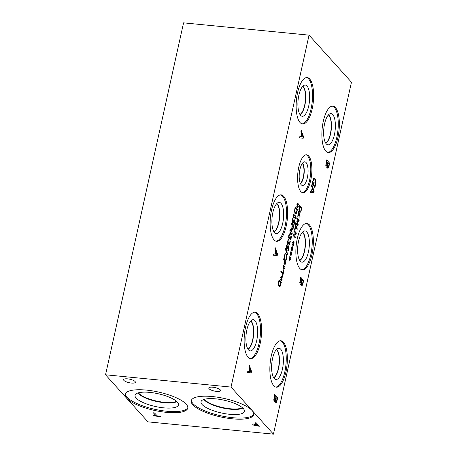 <?xml version="1.0" encoding="UTF-8"?>
<svg xmlns="http://www.w3.org/2000/svg" width="457" height="457" viewBox="0 0 457 457"><rect width="100%" height="100%" fill="white"/><g stroke="black" fill="none" stroke-linecap="round" stroke-linejoin="round"><path stroke-width="0.69" d="M153.335 412.802L154.529 412.922L157.197 415.887L160.207 416.178L160.561 416.578L153.358 415.87L152.998 415.476L156.008 415.767L153.335 412.802M156.008 415.767L153.409 412.808M153.358 415.87L153.072 415.482M160.504 416.516L153.369 415.813M255.12 425.37L257.834 425.696L256.628 424.359L254.086 424.29L254.012 424.799L255.12 425.37M257.822 425.753L256.628 424.359M256.617 424.416L254.075 424.347L254.012 424.799M259.308 426.192L254.589 425.541L252.795 424.633L252.91 423.965M254.578 425.598L252.784 424.69L252.898 424.022L256.274 424.033L255.143 422.776L256.331 422.896L259.365 426.255L254.589 425.541M256.274 424.033L255.212 422.788M252.795 424.633L252.898 424.022M231.031 387.079L105.55 374.786L147.942 421.857L273.429 434.15L231.031 387.079L309.058 35.143L351.45 82.214L273.429 434.15M123.887 380.407A6.032 1.771 12.5 0 1 123.59 379.647A6.032 1.771 12.5 0 1 128.714 379.002A6.032 1.771 12.5 0 1 135.072 381.504A6.032 1.771 12.5 0 1 135.369 382.258A6.032 1.771 12.5 0 1 130.245 382.903A6.032 1.771 12.5 0 1 123.887 380.407M209.072 388.753A6.032 1.771 12.5 0 1 208.775 387.993A6.032 1.771 12.5 0 1 213.899 387.347A6.032 1.771 12.5 0 1 220.257 389.85A6.032 1.771 12.5 0 1 220.554 390.604A6.032 1.771 12.5 0 1 215.43 391.255A6.032 1.771 12.5 0 1 209.072 388.753M212.448 396.567A32.007 9.403 12.5 0 1 253.721 414.625A32.007 9.403 12.5 0 1 232.499 418.829A32.007 9.403 12.5 0 1 191.226 400.772A32.007 9.403 12.5 0 1 212.448 396.567M146.48 390.107A32.007 9.403 12.5 0 1 187.753 408.164A32.007 9.403 12.5 0 1 166.531 412.363A32.007 9.403 12.5 0 1 125.258 394.305A32.007 9.403 12.5 0 1 146.48 390.107M105.55 374.786L183.571 22.85L309.058 35.143M279.084 281.015L278.661 283.78L279.187 285.551L280.164 285.339L280.855 282.986L279.027 281.009L278.604 283.774L279.558 285.791M279.13 285.545L279.53 285.791M281.323 282.369L280.25 286.185L278.97 286.493L278.319 284.026L279.021 279.81L281.323 282.369L280.192 286.179L279.427 286.785M279.456 286.79L278.97 286.493M279.01 279.855L281.266 282.363M280.827 271.669L281.026 270.761L283.06 273.012L283.569 270.71L283.837 271.012L282.62 276.525L282.346 276.222L282.854 273.926L280.827 271.669M283.837 271.012L282.569 276.474M283.06 273.012L281.021 270.807M285.088 253.909L286.168 254.035L286.853 255.863L286.676 258.445L286.013 260.347L285.642 259.936L286.419 258.148L286.516 256.366L285.956 254.983L285.122 254.846L284.562 256.086L284.385 258.536L284.02 258.131L284.3 255.777L285.088 253.909L285.608 253.686M284.38 257.537L284.345 258.468M285.956 254.983L285.065 254.84L285.899 254.977L285.065 254.84L284.323 257.531M286.35 259.582L285.956 260.341M285.579 253.686L286.111 254.029L286.796 255.857L286.293 259.576M287.482 244.592L286.71 246.38L286.756 248.334L288.133 245.849L288.647 245.866L288.79 248.905L288.19 250.779L287.824 250.373L288.516 248.671L288.464 246.854L286.596 249.339L286.242 248.174L286.43 246.152L287.11 244.101L287.493 244.529L286.653 246.374L286.876 248.419M288.407 246.849L286.539 249.333M288.076 245.843L288.59 245.86L288.733 248.899L288.133 250.773M288.133 245.849L288.59 245.86M287.093 244.141L287.436 244.524M291.063 236.08L291.4 236.383L291.143 238.331L290.692 239.634L290.132 239.771L289.898 237.931L289.521 238.663L288.995 238.668L288.607 237.491L288.773 235.561L289.327 233.847L289.652 234.213L288.95 236.989L289.224 237.76L289.647 237.72L290.046 236.389L290.298 236.675L290.309 238.8L290.892 237.966L291.063 236.08L291.343 236.378L290.641 239.628L290.075 239.765M290.641 238.72L290.252 238.8L290.583 238.714L290.252 238.8L290.298 236.675M289.647 237.72L289.167 237.754L289.589 237.714L289.167 237.754L288.95 236.989M289.641 234.275L288.893 236.983M289.31 233.887L289.595 234.207M289.875 237.908L289.47 238.657M290.132 239.771L290.641 239.628M290.572 230.208L290.109 230.962L290.126 232.242L291.532 233.795L291.994 233.053L291.977 231.762L290.583 230.208L290.052 230.956L290.069 232.236L291.532 233.795M290.738 229.294L291.48 229.808L292.194 233.333L291.303 234.709M292.252 233.338L291.332 234.709L290.566 234.201L289.852 230.676L290.766 229.3L291.537 229.814L292.194 233.333M292.783 228.7L293.308 226.821L292.389 225.798L292.012 228.032L292.263 228.797L292.783 228.7L292.32 228.803L292.012 228.032M292.389 225.798L292.063 228.037M293.777 226.204L292.851 229.563L292.12 229.768L291.743 228.597L292.126 225.512L291.269 224.558L291.475 223.644L293.777 226.204L292.794 229.557L292.063 229.762M291.463 223.69L293.72 226.198M297.49 206.004L296.81 207.278L296.707 206.787L297.376 205.656L296.804 205.062L296.936 204.485L297.49 205.142L297.484 203.268L297.684 205.136L298.364 203.862L297.793 205.484L298.364 206.073L298.238 206.65L297.684 205.987L297.684 207.872L297.49 206.004L296.793 207.198M297.684 205.987L297.627 207.866M298.364 206.073L298.192 206.598M297.793 205.484L298.307 206.067M298.461 204.359L297.736 205.479M298.324 203.936L298.41 204.353M297.684 205.136L297.667 203.182M297.49 205.142L296.924 204.536M295.233 208.163L294.816 210.923L295.336 212.694L296.313 212.482L297.01 210.129L295.176 208.158L294.759 210.917L295.708 212.939M295.279 212.688L295.679 212.933M297.473 209.512L296.399 213.328L295.125 213.642L294.468 211.168L295.171 206.958L297.473 209.512L296.342 213.322L295.576 213.933M295.605 213.933L295.125 213.642M295.165 207.004L297.416 209.506M294.005 214.71L293.543 215.47L293.56 216.749L294.965 218.303L295.428 217.561L295.416 216.27L294.022 214.716L293.485 215.464L293.508 216.744L294.965 218.303M294.177 213.802L294.914 214.31L295.628 217.84L294.742 219.211M295.685 217.846L294.771 219.217L294 218.703L293.291 215.184L294.205 213.802L294.971 214.316L295.628 217.84M293.8 221.119L293.177 223.187L292.469 223.273L292.046 222.051L292.726 218.469L293.051 218.829L292.457 220.434L292.674 222.342L293.091 222.325L293.691 219.897L294.879 221.217L294.045 224.981L293.777 224.678L294.411 221.799L293.8 221.119L293.12 223.182L292.411 223.267M293.12 223.182L292.469 223.273M294.879 221.217L294 224.93M293.685 219.948L294.822 221.211M293.091 222.325L292.617 222.336L293.034 222.319L292.617 222.336L292.377 221.576M292.748 219.503L292.32 221.571M293.034 218.897L292.691 219.497M292.703 218.509L292.994 218.823M290.258 241.53L289.555 244.781L288.995 244.918L288.738 243.055L288.384 243.81L287.853 243.815L287.47 242.633L288.184 238.994L288.516 239.359L287.91 240.953L288.081 242.907L288.504 242.867L288.904 241.536L289.167 243.947L289.498 243.867L289.932 241.17L290.258 241.53L289.498 244.775L288.938 244.912M289.498 243.867L289.11 243.941L289.441 243.861L289.11 243.941L289.161 241.822M288.504 242.867L288.024 242.901L288.447 242.861L288.024 242.901L287.807 242.13M288.498 239.422L287.75 242.124M288.167 239.034L288.458 239.354M288.738 243.055L288.327 243.804M288.995 244.918L289.498 244.775M289.921 241.216L290.201 241.525M287.721 254.075L287.55 254.863L285.237 248.956L285.414 248.18L287.721 254.075L287.51 254.772M285.391 248.265L287.664 254.069M284.985 263.866L285.511 261.981L284.597 260.964L284.214 263.198L284.471 263.963L284.985 263.866L284.522 263.969L284.214 263.198M284.597 260.964L284.271 263.203M285.979 261.364L285.054 264.723L284.323 264.929L283.946 263.763L284.334 260.673L283.477 259.719L283.677 258.811L285.979 261.364L284.997 264.717L284.265 264.923M283.666 258.856L285.922 261.358M283.7 268.208L283.02 269.481L282.917 268.99L283.586 267.859L283.014 267.265L283.146 266.688L283.7 267.339L283.694 265.471L283.894 267.339L284.574 266.065L284.003 267.682L284.574 268.276L284.448 268.853L283.894 268.19L283.894 270.076L283.7 268.208L283.003 269.402M283.894 268.19L283.837 270.07M284.574 268.276L284.403 268.802M284.003 267.682L284.517 268.27M284.677 266.557L283.946 267.676M284.534 266.14L284.62 266.551M283.894 267.339L283.877 265.38M283.7 267.339L283.134 266.734M281.341 278.861L280.655 280.135L280.552 279.644L281.226 278.513L280.655 277.919L280.781 277.342L281.341 277.993L281.335 276.125L281.529 277.993L282.209 276.719L281.643 278.336L282.215 278.93L282.083 279.507L281.529 278.844L281.529 280.729L281.341 278.861L280.644 280.055M281.529 278.844L281.472 280.724M282.215 278.93L282.038 279.456M281.643 278.336L282.158 278.924M282.312 277.21L281.586 278.33M282.169 276.793L282.255 277.205M281.529 277.993L281.512 276.034M281.341 277.993L280.769 277.388M248.916 366.183L249.185 364.972L251.539 371.375L251.213 372.849L247.511 372.529L247.791 371.267L248.819 371.387L249.585 367.942L248.916 366.183M300.935 131.565L301.203 130.348L303.557 136.752L303.225 138.231L299.524 137.911L299.803 136.643L300.832 136.763L301.597 133.324L300.935 131.565M275.377 400.783C275.023 401.76 274.646 402.046 274.246 401.634L273.772 399.938L274.674 394.482L277.702 397.841L276.525 402.468L275.76 402.783L275.32 400.778C274.965 401.76 274.594 402.04 274.189 401.629M274.56 401.823L274.246 401.634M301.38 283.471C301.032 284.454 300.655 284.734 300.255 284.323L299.775 282.626L300.683 277.171L303.711 280.535L302.534 285.157L301.763 285.471L301.329 283.466C300.974 284.448 300.597 284.728 300.198 284.317M300.563 284.511L300.255 284.323M327.383 166.177C327.035 167.159 326.658 167.445 326.258 167.034L325.778 165.337L326.686 159.876L329.714 163.24L328.537 167.862L327.766 168.182L327.332 166.171C326.978 167.153 326.601 167.439 326.201 167.028M326.566 167.216L326.258 167.034M300.797 191.529A19.051 6.935 -84.4 0 1 298.221 170.055A19.051 6.935 -84.4 0 1 306.601 154.797A19.051 6.935 -84.4 0 1 308.681 155.98A19.051 6.935 -84.4 0 1 311.257 177.453A19.051 6.935 -84.4 0 1 302.882 192.711A19.051 6.935 -84.4 0 1 300.797 191.529M325.79 151.113A23.324 8.494 -84.4 0 1 322.636 124.818A23.324 8.494 -84.4 0 1 332.89 106.133A23.324 8.494 -84.4 0 1 335.444 107.578A23.324 8.494 -84.4 0 1 338.597 133.872A23.324 8.494 -84.4 0 1 328.343 152.558A23.324 8.494 -84.4 0 1 325.79 151.113M299.781 268.425A23.324 8.494 -84.4 0 1 296.627 242.13A23.324 8.494 -84.4 0 1 306.881 223.444A23.324 8.494 -84.4 0 1 309.435 224.89A23.324 8.494 -84.4 0 1 312.588 251.184A23.324 8.494 -84.4 0 1 302.334 269.87A23.324 8.494 -84.4 0 1 299.781 268.425M273.777 385.731A23.324 8.494 -84.4 0 1 270.618 359.442A23.324 8.494 -84.4 0 1 280.878 340.756A23.324 8.494 -84.4 0 1 283.426 342.202A23.324 8.494 -84.4 0 1 286.585 368.496A23.324 8.494 -84.4 0 1 276.325 387.182A23.324 8.494 -84.4 0 1 273.777 385.731M300.066 122.545A23.324 8.494 -84.4 0 1 296.907 96.25A23.324 8.494 -84.4 0 1 307.161 77.564A23.324 8.494 -84.4 0 1 309.715 79.015A23.324 8.494 -84.4 0 1 312.868 105.304A23.324 8.494 -84.4 0 1 302.614 123.99A23.324 8.494 -84.4 0 1 300.066 122.545M274.057 239.856A23.324 8.494 -84.4 0 1 270.898 213.562A23.324 8.494 -84.4 0 1 281.158 194.876A23.324 8.494 -84.4 0 1 283.706 196.327A23.324 8.494 -84.4 0 1 286.865 222.616A23.324 8.494 -84.4 0 1 276.605 241.302A23.324 8.494 -84.4 0 1 274.057 239.856M248.048 357.168A23.324 8.494 -84.4 0 1 244.895 330.874A23.324 8.494 -84.4 0 1 255.149 312.188A23.324 8.494 -84.4 0 1 257.702 313.633A23.324 8.494 -84.4 0 1 260.856 339.928A23.324 8.494 -84.4 0 1 250.602 358.614A23.324 8.494 -84.4 0 1 248.048 357.168M312.245 182.96L313.611 178.521L314.319 178.201L315.05 178.653L315.941 181.115L315.21 186.273L314.747 187.359L314.262 186.816L315.347 184.165C315.718 182.286 315.53 180.869 314.787 179.915L313.685 179.727L312.885 181.538L312.571 183.508L313.353 184.377L313.816 182.286L314.17 182.674L313.445 185.953L312.12 184.485L312.245 182.96M314.148 179.532L313.628 179.721L312.828 181.532L312.514 183.503L313.353 184.377M311.531 186.01L311.8 184.794L314.153 191.197L313.828 192.677L310.126 192.357L310.406 191.089L311.434 191.209L312.194 187.764L311.531 186.01M274.925 248.871L275.194 247.66L277.548 254.063L277.222 255.543L273.52 255.223L273.8 253.955L274.828 254.075L275.588 250.63L274.925 248.871M289.767 259.313L289.087 260.587L288.984 260.102L289.652 258.965L289.081 258.376L289.207 257.799L289.767 258.451L289.761 256.583L289.955 258.451L290.635 257.171L290.069 258.793L290.641 259.387L290.509 259.964L289.955 259.302L289.955 261.181L289.767 259.313L289.07 260.507M292.046 249.019L291.366 250.299L291.263 249.808L291.932 248.677L291.36 248.082L291.492 247.505L292.046 248.157L292.04 246.289L292.24 248.157L292.92 246.883L292.349 248.499L292.92 249.094L292.794 249.671L292.24 249.008L292.24 250.893L292.046 249.019L291.349 250.219M295.273 237.903L292.971 235.349L293.2 234.327L295.856 233.493L293.874 231.288L294.062 230.442L296.364 232.996L296.073 234.292L293.64 235.029L295.462 237.052L295.273 237.903M295.273 224.964L295.479 224.044L297.267 228.911L297.021 230.031L294.205 229.791L294.417 228.826L295.199 228.917L295.782 226.301L295.273 224.964M300.826 211.831L299.546 212.139L298.895 209.672L299.598 205.456L301.9 208.015L300.826 211.831L300.003 212.431M300.032 212.436L299.546 212.139M298.141 212.037L298.347 211.117L300.135 215.984L299.883 217.104L297.073 216.864L297.284 215.898L298.067 215.995L298.644 213.373L298.141 212.037M297.924 225.947L295.622 223.393L295.828 222.479L297.81 224.684L296.856 221.394L296.981 220.84L298.718 220.565L296.736 218.36L296.924 217.515L299.226 220.068L298.952 221.314L297.29 221.599L298.204 224.678L297.924 225.947M293.188 243.878L292.509 245.152L292.406 244.661L293.074 243.53L292.503 242.935L292.634 242.359L293.188 243.01L293.183 241.142L293.383 243.01L294.062 241.736L293.491 243.353L294.062 243.947L293.937 244.524L293.377 243.861L293.383 245.746L293.188 243.878L292.491 245.072M290.903 254.166L290.224 255.44L290.121 254.955L290.795 253.824L290.224 253.229L290.349 252.652L290.909 253.304L290.903 251.436L291.098 253.304L291.777 252.03L291.212 253.646L291.777 254.241L291.652 254.817L291.098 254.155L291.098 256.04L290.903 254.166L290.206 255.36M291.098 254.155L291.04 256.034M291.777 254.241L291.606 254.76M291.212 253.646L291.726 254.235M291.88 252.521L291.155 253.641M291.737 252.104L291.823 252.515M291.098 253.304L291.08 251.344M290.909 253.304L290.338 252.698M293.377 243.861L293.325 245.74M294.062 243.947L293.891 244.472M293.491 243.353L294.005 243.941M294.159 242.227L293.434 243.347M294.022 241.81L294.108 242.221M293.383 243.01L293.365 241.05M293.188 243.01L292.623 242.404M298.204 224.678L297.878 225.895M297.29 221.599L298.147 224.673M298.952 221.314L297.233 221.594M299.226 220.068L298.895 221.308M296.919 217.561L299.169 220.063M297.81 224.684L295.816 222.525M299.701 216.172L298.849 213.916L298.324 216.03L299.701 216.172L298.324 216.03M298.849 213.916L298.381 216.03M298.067 215.995L297.284 215.904M299.883 217.104L297.073 216.864M300.135 215.984L299.826 217.098M298.324 211.208L300.078 215.978M299.661 206.661L299.238 209.42L299.763 211.197L300.74 210.985L301.431 208.632L299.603 206.655L299.186 209.42L300.135 211.437M299.706 211.191L300.106 211.437M301.9 208.015L300.769 211.825M299.586 205.501L301.843 208.009M296.833 229.1L295.987 226.843L295.462 228.951L296.833 229.1L295.462 228.951M295.987 226.843L295.513 228.957M295.199 228.917L294.417 228.831M297.021 230.031L294.205 229.791M297.267 228.911L296.964 230.025M295.456 224.136L297.21 228.906M295.462 237.052L295.228 237.851M293.64 235.029L295.405 237.046M296.073 234.292L293.583 235.024M296.364 232.996L296.016 234.287M294.051 230.488L296.307 232.99M292.24 249.008L292.183 250.887M292.92 249.094L292.748 249.613M292.349 248.499L292.863 249.088M293.023 247.374L292.291 248.494M292.88 246.957L292.966 247.368M292.24 248.157L292.223 246.197M292.046 248.157L291.48 247.551M289.955 259.302L289.898 261.175M290.641 259.387L290.463 259.907M290.069 258.793L290.583 259.382M290.738 257.668L290.012 258.788M290.595 257.251L290.681 257.662M289.955 258.451L289.938 256.491M289.767 258.451L289.195 257.845M250.973 371.627L249.853 368.656L249.179 371.432L250.973 371.627L249.179 371.432M249.853 368.656L249.236 371.438M248.819 371.387L247.791 371.267M251.213 372.849L247.511 372.529M251.539 371.375L251.156 372.849M249.168 365.063L251.487 371.37M276.976 254.315L275.862 251.344L275.188 254.126L276.976 254.315L275.188 254.126M275.862 251.344L275.245 254.126M274.828 254.075L273.8 253.955M277.222 255.543L273.52 255.217M277.548 254.063L277.165 255.537M275.171 247.751L277.49 254.058M302.985 137.003L301.814 134.027L301.192 136.814L302.985 137.003L301.192 136.814M301.866 134.032L301.249 136.82M300.832 136.763L299.803 136.643M303.225 138.231L299.524 137.911M303.557 136.752L303.174 138.225M301.18 130.439L303.499 136.746M276.399 401.36L277.091 398.664L276.205 397.676L275.645 400.526L275.919 401.463L276.399 401.36L275.977 401.469L275.645 400.526M276.205 397.676L275.702 400.532M275.143 400.155L275.874 397.304L274.754 396.065L274.154 399.218L274.451 400.361L275.143 400.155L274.508 400.366L274.154 399.218M274.754 396.065L274.211 399.224M276.525 402.468L275.702 402.777M277.702 397.841L276.468 402.463M274.663 394.528L277.645 397.841M302.403 284.048L303.1 281.352L302.214 280.37L301.649 283.214L301.928 284.151L302.403 284.048L301.986 284.157L301.649 283.214M302.214 280.37L301.706 283.22M301.146 282.849L301.877 279.992L300.757 278.753L300.163 281.906L300.46 283.049L301.146 282.849L300.517 283.054L300.163 281.906M300.757 278.753L300.215 281.912M302.534 285.157L301.706 285.465M303.711 280.535L302.477 285.151M300.672 277.216L303.654 280.529M328.406 166.759L329.103 164.057L328.217 163.075L327.652 165.925L327.932 166.862L328.406 166.759L327.989 166.868L327.652 165.925M328.217 163.075L327.709 165.925M327.149 165.554L327.88 162.703L326.761 161.458L326.167 164.617L326.464 165.754L327.149 165.554L326.515 165.76L326.167 164.617M326.761 161.458L326.218 164.623M328.537 167.862L327.709 168.176M329.714 163.24L328.48 167.856M326.675 159.921L329.657 163.235M313.582 191.449L312.468 188.478L311.794 191.26L313.582 191.449L311.794 191.26M312.468 188.478L311.851 191.266M311.434 191.209L310.406 191.089M313.828 192.677L310.126 192.357M314.153 191.197L313.77 192.671M311.783 184.885L314.096 191.192M314.17 182.674L313.399 185.902M313.805 182.332L314.113 182.669M314.119 179.527L313.628 179.721M315.21 186.273L314.69 187.353M314.29 178.196L314.993 178.647L315.884 181.109L315.153 186.267M187.821 407.593A32.007 9.403 12.5 0 1 166.776 411.243A32.007 9.403 12.5 0 1 125.441 393.763M149.793 392.392A22.222 6.529 12.5 0 1 178.493 404.382A22.222 6.529 12.5 0 1 163.715 407.844A22.222 6.529 12.5 0 1 135.249 394.797A22.222 6.529 12.5 0 1 149.793 392.392M176.819 401.594A20.885 6.135 12.5 0 1 164.326 402.731A20.885 6.135 12.5 0 1 137.945 392.974A20.885 6.135 12.5 0 0 164.326 402.72A20.885 6.135 12.5 0 0 176.813 401.589M138.425 392.831A20.559 6.038 -167.5 0 0 164.292 402.303A20.559 6.038 -167.5 0 0 176.442 401.257M242.41 407.724A20.559 6.038 12.5 0 1 230.259 408.764A20.559 6.038 12.5 0 1 204.393 399.292M253.789 414.053A32.007 9.403 12.5 0 1 232.744 417.709A32.007 9.403 12.5 0 1 191.409 400.223M215.761 398.852A22.222 6.529 12.5 0 1 244.461 410.849A22.222 6.529 12.5 0 1 229.682 414.305A22.222 6.529 12.5 0 1 201.217 401.263A22.222 6.529 12.5 0 1 215.761 398.852M242.787 408.055A20.885 6.135 12.5 0 1 230.294 409.198A20.885 6.135 12.5 0 1 203.913 399.441A20.885 6.135 12.5 0 0 230.294 409.186A20.885 6.135 12.5 0 0 242.781 408.05M254.589 312.182A23.324 8.494 -84.4 0 1 256.588 313.525A23.324 8.494 -84.4 0 1 259.856 339.071A23.324 8.494 -84.4 0 1 250.048 358.511M248.517 349.931A15.687 5.713 -84.4 0 1 246.277 333.062A15.687 5.713 -84.4 0 1 252.687 319.711A15.687 5.713 -84.4 0 1 255.006 320.654A15.687 5.713 -84.4 0 1 256.994 339.14A15.687 5.713 -84.4 0 1 249.642 350.759A15.687 5.713 -84.4 0 1 248.517 349.931M248.02 349.274A14.658 5.341 -84.4 0 0 253.452 336.146A14.658 5.341 -84.4 0 0 251.247 321.265A14.658 5.341 -84.4 0 0 250.807 320.848A14.658 5.341 -84.4 0 1 251.264 321.265A14.658 5.341 -84.4 0 1 253.469 336.163A14.658 5.341 -84.4 0 1 248.025 349.285M247.905 349.097A14.504 5.284 95.6 0 0 253.258 336.084A14.504 5.284 95.6 0 0 251.07 321.397A14.504 5.284 95.6 0 0 250.659 321.003M280.598 194.876A23.324 8.494 -84.4 0 1 282.597 196.219A23.324 8.494 -84.4 0 1 285.865 221.759A23.324 8.494 -84.4 0 1 276.057 241.199M274.526 232.619A15.687 5.713 -84.4 0 1 272.281 215.75A15.687 5.713 -84.4 0 1 278.696 202.4A15.687 5.713 -84.4 0 1 281.015 203.348A15.687 5.713 -84.4 0 1 283.003 221.828A15.687 5.713 -84.4 0 1 275.651 233.447A15.687 5.713 -84.4 0 1 274.526 232.619M276.816 203.531A14.658 5.341 -84.4 0 1 277.268 203.953A14.658 5.341 -84.4 0 1 279.478 218.852A14.658 5.341 -84.4 0 1 274.034 231.973M276.811 203.536A14.658 5.341 -84.4 0 1 277.256 203.953A14.658 5.341 -84.4 0 1 279.461 218.834A14.658 5.341 -84.4 0 1 274.029 231.967M273.914 231.785A14.504 5.284 95.6 0 0 279.267 218.772A14.504 5.284 95.6 0 0 277.079 204.085A14.504 5.284 95.6 0 0 276.668 203.691M306.601 77.564A23.324 8.494 -84.4 0 1 308.601 78.907A23.324 8.494 -84.4 0 1 311.874 104.447A23.324 8.494 -84.4 0 1 302.066 123.887M300.535 115.307A15.687 5.713 -84.4 0 1 298.29 98.438A15.687 5.713 -84.4 0 1 304.699 85.088A15.687 5.713 -84.4 0 1 307.024 86.036A15.687 5.713 -84.4 0 1 309.012 104.516A15.687 5.713 -84.4 0 1 301.66 116.135A15.687 5.713 -84.4 0 1 300.535 115.307M300.032 114.656A14.658 5.341 -84.4 0 0 305.47 101.523A14.658 5.341 -84.4 0 0 303.259 86.641A14.658 5.341 -84.4 0 0 302.82 86.224A14.658 5.341 -84.4 0 1 303.277 86.641A14.658 5.341 -84.4 0 1 305.482 101.54A14.658 5.341 -84.4 0 1 300.038 114.661M299.923 114.473A14.504 5.284 95.6 0 0 305.276 101.46A14.504 5.284 95.6 0 0 303.088 86.773A14.504 5.284 95.6 0 0 302.677 86.379M280.318 340.751A23.324 8.494 -84.4 0 1 282.317 342.093A23.324 8.494 -84.4 0 1 285.585 367.634A23.324 8.494 -84.4 0 1 275.777 387.073M274.246 378.493A15.687 5.713 -84.4 0 1 272.001 361.624A15.687 5.713 -84.4 0 1 278.416 348.274A15.687 5.713 -84.4 0 1 280.735 349.222A15.687 5.713 -84.4 0 1 282.723 367.708A15.687 5.713 -84.4 0 1 275.371 379.321A15.687 5.713 -84.4 0 1 274.246 378.493M276.536 349.411A14.658 5.341 -84.4 0 1 276.988 349.834A14.658 5.341 -84.4 0 1 279.193 364.726A14.658 5.341 -84.4 0 1 273.754 377.848A14.658 5.341 -84.4 0 0 279.181 364.709A14.658 5.341 -84.4 0 0 276.976 349.828A14.658 5.341 -84.4 0 0 276.531 349.416M273.634 377.659A14.504 5.284 95.6 0 0 278.987 364.646A14.504 5.284 95.6 0 0 276.799 349.959A14.504 5.284 95.6 0 0 276.388 349.571M306.321 223.439A23.324 8.494 -84.4 0 1 308.321 224.781A23.324 8.494 -84.4 0 1 311.594 250.322A23.324 8.494 -84.4 0 1 301.786 269.767M300.255 261.187A15.687 5.713 -84.4 0 1 298.01 244.312A15.687 5.713 -84.4 0 1 304.419 230.968A15.687 5.713 -84.4 0 1 306.744 231.91A15.687 5.713 -84.4 0 1 308.732 250.396A15.687 5.713 -84.4 0 1 301.38 262.01A15.687 5.713 -84.4 0 1 300.255 261.187M299.752 260.53A14.658 5.341 -84.4 0 0 305.19 247.403A14.658 5.341 -84.4 0 0 302.98 232.522A14.658 5.341 -84.4 0 0 302.54 232.105A14.658 5.341 -84.4 0 1 302.997 232.522A14.658 5.341 -84.4 0 1 305.202 247.414A14.658 5.341 -84.4 0 1 299.758 260.536M299.643 260.353A14.504 5.284 95.6 0 0 304.996 247.334A14.504 5.284 95.6 0 0 302.802 232.647A14.504 5.284 95.6 0 0 302.391 232.259M328.4 114.947A14.504 5.284 -84.4 0 1 328.812 115.341A14.504 5.284 -84.4 0 1 330.999 130.028A14.504 5.284 -84.4 0 1 325.647 143.041M332.33 106.127A23.324 8.494 -84.4 0 1 334.33 107.469A23.324 8.494 -84.4 0 1 337.597 133.01A23.324 8.494 -84.4 0 1 327.789 152.455M326.258 143.875A15.687 5.713 -84.4 0 1 324.019 127A15.687 5.713 -84.4 0 1 330.428 113.656A15.687 5.713 -84.4 0 1 332.747 114.598A15.687 5.713 -84.4 0 1 334.735 133.078A15.687 5.713 -84.4 0 1 327.389 144.703A15.687 5.713 -84.4 0 1 326.258 143.875M328.549 114.793A14.658 5.341 -84.4 0 1 328.994 115.21A14.658 5.341 -84.4 0 1 331.199 130.091A14.658 5.341 -84.4 0 1 325.761 143.224A14.658 5.341 -84.4 0 0 331.194 130.091A14.658 5.341 -84.4 0 0 328.989 115.21A14.658 5.341 -84.4 0 0 328.549 114.793M302.345 163.377A10.871 3.959 -84.4 0 1 303.842 173.666A10.871 3.959 -84.4 0 1 300.38 183.468M306.036 154.803A19.051 6.935 -84.4 0 1 307.572 155.866A19.051 6.935 -84.4 0 1 310.263 176.591A19.051 6.935 -84.4 0 1 302.334 192.597M301.174 184.725A11.876 4.324 -84.4 0 1 299.495 171.826A11.876 4.324 -84.4 0 1 304.425 161.835A11.876 4.324 -84.4 0 1 306.087 162.566A11.876 4.324 -84.4 0 1 307.612 176.431A11.876 4.324 -84.4 0 1 302.117 185.388A11.876 4.324 -84.4 0 1 301.174 184.725M302.523 163.149A11.065 4.027 -84.4 0 1 304.099 173.689A11.065 4.027 -84.4 0 1 300.506 183.725A11.065 4.027 -84.4 0 0 304.088 173.689A11.065 4.027 -84.4 0 0 302.517 163.155"/></g></svg>
